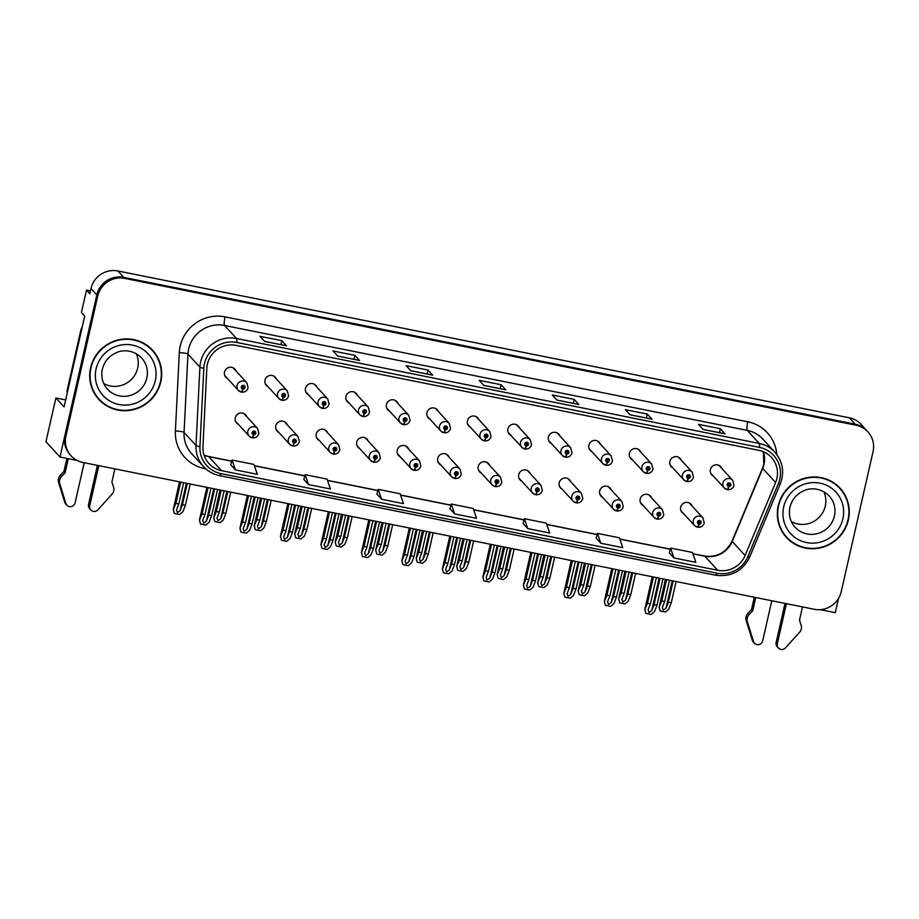 <?xml version="1.0" encoding="UTF-8"?>
<svg xmlns="http://www.w3.org/2000/svg" width="919" height="919" viewBox="0 0 919 919"><rect width="100%" height="100%" fill="white"/><g stroke="black" fill="none" stroke-linecap="round" stroke-linejoin="round"><path stroke-width="1.38" d="M570.63 481.636A6.065 5.905 137.5 0 0 559.2 482.785A6.065 5.905 137.5 0 0 562.244 489.322M489.655 465.382A6.065 5.905 137.5 0 0 478.225 466.53A6.065 5.905 137.5 0 0 481.269 473.067M611.124 489.758A6.065 5.905 137.5 0 0 599.693 490.918A6.065 5.905 137.5 0 0 602.738 497.455M651.605 497.891A6.065 5.905 137.5 0 0 640.175 499.051A6.065 5.905 137.5 0 0 643.22 505.576M449.161 457.248A6.065 5.905 137.5 0 0 437.731 458.409A6.065 5.905 137.5 0 0 440.775 464.945M408.679 449.115A6.065 5.905 137.5 0 0 397.249 450.276A6.065 5.905 137.5 0 0 400.282 456.812M368.186 440.994A6.065 5.905 137.5 0 0 356.756 442.154A6.065 5.905 137.5 0 0 359.8 448.679M327.692 432.86A6.065 5.905 137.5 0 0 316.262 434.021A6.065 5.905 137.5 0 0 319.307 440.557M287.21 424.739A6.065 5.905 137.5 0 0 275.78 425.888A6.065 5.905 137.5 0 0 278.813 432.424M246.717 416.606A6.065 5.905 137.5 0 0 235.287 417.766A6.065 5.905 137.5 0 0 238.331 424.302M530.137 473.503A6.065 5.905 137.5 0 0 518.707 474.663A6.065 5.905 137.5 0 0 521.751 481.2M559.855 435.916A6.065 5.905 137.5 0 0 548.425 437.076A6.065 5.905 137.5 0 0 551.457 443.613M600.337 444.049A6.065 5.905 137.5 0 0 588.907 445.198A6.065 5.905 137.5 0 0 591.951 451.734M640.83 452.171A6.065 5.905 137.5 0 0 629.4 453.331A6.065 5.905 137.5 0 0 632.444 459.868M478.868 419.661A6.065 5.905 137.5 0 0 467.438 420.81A6.065 5.905 137.5 0 0 470.482 427.346M681.324 460.304A6.065 5.905 137.5 0 0 669.894 461.453A6.065 5.905 137.5 0 0 672.926 467.989M438.386 411.528A6.065 5.905 137.5 0 0 426.956 412.688A6.065 5.905 137.5 0 0 430 419.225M397.893 403.407A6.065 5.905 137.5 0 0 386.462 404.555A6.065 5.905 137.5 0 0 389.507 411.092M357.399 395.273A6.065 5.905 137.5 0 0 345.969 396.434A6.065 5.905 137.5 0 0 349.013 402.97M316.917 387.14A6.065 5.905 137.5 0 0 305.487 388.3A6.065 5.905 137.5 0 0 308.531 394.837M276.424 379.019A6.065 5.905 137.5 0 0 264.994 380.179A6.065 5.905 137.5 0 0 268.038 386.704M235.93 370.885A6.065 5.905 137.5 0 0 224.5 372.046A6.065 5.905 137.5 0 0 227.544 378.582M519.361 427.783A6.065 5.905 137.5 0 0 507.931 428.943A6.065 5.905 137.5 0 0 510.975 435.48M692.099 506.013A6.065 5.905 137.5 0 0 680.669 507.173A6.065 5.905 137.5 0 0 683.713 513.71M721.806 468.426A6.065 5.905 137.5 0 0 710.376 469.586A6.065 5.905 137.5 0 0 713.42 476.122M90.43 290.921L86.524 290.14L81.423 312.575L84.697 316.147L64.077 406.933L55.875 397.996L65.663 399.96M867.904 431.838A22.757 22.159 137.5 0 0 856.117 425.221L124.685 278.388A22.757 22.159 137.5 0 0 97.759 295.987L65.938 436.054A22.757 22.159 137.5 0 0 71.085 455.835A22.757 22.159 137.5 0 0 82.859 462.452L814.303 609.286A22.757 22.159 137.5 0 0 841.23 591.687L873.05 451.62A22.757 22.159 137.5 0 0 867.904 431.838L861.103 424.429A22.757 22.159 137.5 0 0 849.328 417.812L117.896 270.979A22.757 22.159 137.5 0 0 90.97 288.577L89.798 293.712L86.524 290.14M849.328 417.812L855.187 424.199A22.757 22.159 137.5 0 1 866.962 430.816A22.757 22.159 137.5 0 0 855.187 424.199L123.743 277.366A22.757 22.159 137.5 0 0 96.817 294.965L59.999 457.03L45.95 441.706L55.875 397.996M820.334 609.665L835.291 612.674L838.53 598.407M59.999 457.03L77.196 460.476M90.613 367.772A36.415 35.45 137.5 0 0 98.861 399.432A36.415 35.45 137.5 0 0 134.679 409.334A36.415 35.45 137.5 0 0 160.779 381.867A36.415 35.45 137.5 0 0 152.543 350.208A36.415 35.45 137.5 0 0 116.713 340.306A36.415 35.45 137.5 0 0 90.613 367.772M98.39 398.915A36.415 35.45 137.5 0 0 105.857 404.831M778.209 505.818A36.415 35.45 137.5 0 0 786.446 537.466A36.415 35.45 137.5 0 0 822.275 547.368A36.415 35.45 137.5 0 0 848.363 519.901A36.415 35.45 137.5 0 0 840.127 488.242A36.415 35.45 137.5 0 0 804.309 478.339A36.415 35.45 137.5 0 0 778.209 505.818M785.986 536.949A36.415 35.45 137.5 0 0 793.442 542.865M207.395 364.154A24.273 23.641 -42.5 0 1 236.114 345.383L758.83 450.321A24.273 23.641 -42.5 0 1 771.386 457.375A24.273 23.641 -42.5 0 1 775.602 482.486L745.102 555.501A24.273 23.641 -42.5 0 1 717.67 570.262L221.559 470.666A24.273 23.641 -42.5 0 1 209.004 463.613A24.273 23.641 -42.5 0 1 202.938 446.657L206.832 368.301A24.273 23.641 -42.5 0 1 207.395 364.154M204.477 363.568A27.317 26.594 137.5 0 0 203.834 368.232L199.94 446.588A27.317 26.594 137.5 0 0 220.893 473.607L717.004 573.203A27.317 26.594 137.5 0 0 747.871 556.581L778.37 483.578A27.317 26.594 137.5 0 0 759.496 447.392L236.78 342.454A27.317 26.594 137.5 0 0 204.477 363.568M856.117 425.221L855.187 424.199L123.743 277.366A22.757 22.159 137.5 0 0 96.817 294.965L64.996 435.032A22.757 22.159 137.5 0 0 70.154 454.813L71.085 455.835M724.896 433.768L703.046 429.38L724.85 433.757A6.065 1.126 101.4 0 1 724.896 433.768A6.065 1.126 101.4 0 1 725.034 433.848L720.347 428.736L698.429 424.337L703.104 429.449L725.034 433.848M719.451 432.677L720.347 428.736M651.812 419.087L629.963 414.71L651.766 419.087A6.065 1.126 101.4 0 1 651.812 419.087A6.065 1.126 101.4 0 1 651.95 419.179L647.263 414.067L625.334 409.667L630.02 414.779L651.95 419.179M646.367 417.996L647.263 414.067M578.717 404.417L556.868 400.029L578.683 404.417A6.065 1.126 101.4 0 1 578.717 404.417A6.065 1.126 101.4 0 1 578.867 404.509L574.18 399.397L552.25 394.998L556.937 400.098L578.867 404.509M573.284 403.326L574.18 399.397M286.383 345.728L264.534 341.351L286.337 345.728A6.065 1.126 101.4 0 1 286.383 345.728A6.065 1.126 101.4 0 1 286.521 345.82L281.834 340.708L259.905 336.308L264.592 341.42L286.521 345.82M280.938 344.636L281.834 340.708M359.467 360.409L337.618 356.021L359.421 360.397A6.065 1.126 101.4 0 1 359.467 360.409A6.065 1.126 101.4 0 1 359.605 360.489L354.918 355.377L333 350.978L337.675 356.09L359.605 360.489M354.033 359.318L354.918 355.377M432.55 375.078L410.701 370.69L432.504 375.067A6.065 1.126 101.4 0 1 432.55 375.078A6.065 1.126 101.4 0 1 432.688 375.159L428.001 370.058L406.083 365.647L410.77 370.759L432.688 375.159M427.117 373.987L428.001 370.058M505.634 389.748L483.785 385.36L505.588 389.748A6.065 1.126 101.4 0 1 505.634 389.748A6.065 1.126 101.4 0 1 505.772 389.828L501.096 384.728L479.167 380.328L483.853 385.429L505.772 389.828M500.2 388.657L501.096 384.728M596.201 538.155L600.831 543.255L622.76 547.655L619.383 537.787L597.465 533.388L596.19 538.201M669.285 552.836L673.914 557.925L695.844 562.325L692.478 552.457L670.548 548.057L669.285 552.87M376.951 494.146L381.569 499.235L403.498 503.646L400.133 493.767L378.203 489.367L376.939 494.181M303.867 479.477L308.485 484.566L330.415 488.965L327.049 479.098L305.119 474.698L303.856 479.511M230.772 464.796L235.402 469.896L257.331 474.296L253.954 464.428L232.036 460.028L230.761 464.842M523.118 523.485L527.747 528.586L549.665 532.986L546.3 523.118L524.381 518.718L523.106 523.531M454.664 513.916L476.582 518.316L473.216 508.448L451.286 504.037L449.977 508.804L454.664 513.916L451.286 504.037M381.569 499.235L378.203 489.367M308.485 484.566L305.119 474.698M235.402 469.896L232.036 460.028M527.747 528.586L524.381 518.718M600.831 543.255L597.465 533.388M673.914 557.925L670.548 548.057M844.906 495.674A36.415 35.45 137.5 0 0 839.656 487.736M157.31 357.64A36.415 35.45 137.5 0 0 152.072 349.702M660.026 578.315L654.052 604.633L651.743 610.618L649.021 612.548L648.09 609.883L650.399 603.898L647.47 603.312L644.793 609.63L652.26 576.764M697.59 527.069L697.739 527.23A3.791 0.689 -81.2 0 0 697.82 527.276A3.791 0.689 -81.2 0 0 698.991 524.163A1.895 1.849 137.5 0 0 701.151 522.693A1.895 1.849 137.5 0 0 699.75 520.487A1.895 1.849 137.5 0 0 697.498 521.958A1.895 1.849 137.5 0 0 698.831 524.14L699.129 523.049A0.758 0.735 -42.5 0 1 699.141 521.601A0.758 0.735 -42.5 0 1 700.06 522.463A0.758 0.735 -42.5 0 1 699.198 523.06L698.991 524.163M699.485 521.59A0.758 0.735 -42.5 0 1 698.612 522.417L699.129 523.049M698.831 524.14A3.791 0.724 103.9 0 1 697.337 527.184A3.791 0.724 103.9 0 1 697.257 527.127A5.686 5.537 -42.5 0 1 697.337 516.294A5.686 5.537 -42.5 0 1 702.932 517.834L704.264 522.888C703.265 526.036 701.117 527.495 697.82 527.276M698.612 522.417L699.198 523.06M662.955 578.901L656.97 605.219L654.489 611.663L651.134 614.455L645.85 613.398L644.862 609.63L652.329 576.776M653.443 576.994L647.47 603.312M656.373 577.58L650.399 603.898M654.052 604.633L656.97 605.219M644.989 609.756L645.85 613.398M673.168 580.957L668.343 602.209L666.034 608.194L663.323 610.124L662.381 607.459L664.69 601.474L661.772 600.888L659.095 607.206L665.413 579.395M727.297 489.482L727.446 489.632A3.791 0.689 -81.2 0 0 727.538 489.689A3.791 0.689 -81.2 0 0 728.698 486.576A1.895 1.849 137.5 0 0 730.869 485.094A1.895 1.849 137.5 0 0 729.456 482.9A1.895 1.849 137.5 0 0 727.205 484.359A1.895 1.849 137.5 0 0 728.537 486.542L728.836 485.462A0.758 0.735 -42.5 0 1 728.847 484.014A0.758 0.735 -42.5 0 1 729.766 484.876A0.758 0.735 -42.5 0 1 728.905 485.473L728.698 486.576M729.192 483.991A0.758 0.735 -42.5 0 1 728.319 484.83L728.836 485.462M728.537 486.542A3.791 0.724 103.9 0 1 727.044 489.586A3.791 0.724 103.9 0 1 726.963 489.54A5.686 5.537 -42.5 0 1 727.044 478.696A5.686 5.537 -42.5 0 1 732.65 480.246L733.982 485.301C732.971 488.437 730.823 489.907 727.538 489.689M728.319 484.83L728.905 485.473M676.097 581.543L671.272 602.795L668.779 609.24L665.425 612.031L660.152 610.974L659.164 607.206L665.482 579.418M666.597 579.636L661.772 600.888M669.514 580.222L664.69 601.474M668.343 602.209L671.272 602.795M659.279 607.333L660.152 610.974M619.532 570.194L613.559 596.511L611.25 602.485L608.539 604.415L607.597 601.75L609.906 595.776L606.977 595.19L604.311 601.508L611.778 568.631M657.096 518.936L657.246 519.097A3.791 0.689 -81.2 0 0 657.338 519.155A3.791 0.689 -81.2 0 0 658.498 516.041A1.895 1.849 137.5 0 0 660.669 514.56A1.895 1.849 137.5 0 0 659.256 512.354A1.895 1.849 137.5 0 0 657.016 513.824A1.895 1.849 137.5 0 0 658.349 516.007L658.636 514.916A0.758 0.735 -42.5 0 1 658.647 513.468A0.758 0.735 -42.5 0 1 659.566 514.341A0.758 0.735 -42.5 0 1 658.705 514.927L658.498 516.041M659.003 513.457A0.758 0.735 -42.5 0 1 658.119 514.295L658.636 514.916M658.349 516.007A3.791 0.724 103.9 0 1 656.844 519.051A3.791 0.724 103.9 0 1 656.763 519.005A5.686 5.537 -42.5 0 1 656.855 508.161A5.686 5.537 -42.5 0 1 662.45 509.712L663.782 514.766C662.771 517.902 660.623 519.361 657.338 519.155M658.119 514.295L658.705 514.927M622.462 570.779L616.477 597.097L613.995 603.53L610.641 606.333L605.357 605.265L604.38 601.497L611.847 568.643M612.962 568.872L606.977 595.19M615.879 569.458L609.906 595.776M613.559 596.511L616.477 597.097M604.495 601.623L605.357 605.265M579.05 562.06L573.065 588.378L570.756 594.352L568.045 596.293L567.103 593.628L569.412 587.643L566.495 587.057L563.818 593.375L571.285 560.51M616.615 510.815L616.752 510.964A3.791 0.689 -81.2 0 0 616.844 511.021A3.791 0.689 -81.2 0 0 618.016 507.908A1.895 1.849 137.5 0 0 620.176 506.426A1.895 1.849 137.5 0 0 618.763 504.232A1.895 1.849 137.5 0 0 616.523 505.703A1.895 1.849 137.5 0 0 617.855 507.885L618.154 506.794A0.758 0.735 -42.5 0 1 618.165 505.347A0.758 0.735 -42.5 0 1 619.084 506.208A0.758 0.735 -42.5 0 1 618.211 506.806L618.016 507.908M618.51 505.335A0.758 0.735 -42.5 0 1 617.625 506.162L618.154 506.794M617.855 507.885A3.791 0.724 103.9 0 1 616.362 510.93A3.791 0.724 103.9 0 1 616.281 510.872A5.686 5.537 -42.5 0 1 616.362 500.028A5.686 5.537 -42.5 0 1 621.956 501.579L623.289 506.633C622.289 509.769 620.141 511.24 616.844 511.021M617.625 506.162L618.211 506.806M581.968 562.646L575.995 588.964L573.502 595.409L570.159 598.2L564.875 597.143L563.887 593.375L571.354 560.521M572.468 560.739L566.495 587.057M575.397 561.325L569.412 587.643M573.065 588.378L575.995 588.964M564.002 593.502L564.875 597.143M538.557 553.939L532.583 580.257L530.274 586.23L527.552 588.16L526.621 585.495L528.93 579.521L526.001 578.936L523.325 585.254L530.791 552.376M576.121 502.682L576.27 502.842A3.791 0.689 -81.2 0 0 576.351 502.888A3.791 0.689 -81.2 0 0 577.523 499.787A1.895 1.849 137.5 0 0 579.682 498.305A1.895 1.849 137.5 0 0 578.281 496.099A1.895 1.849 137.5 0 0 576.029 497.57A1.895 1.849 137.5 0 0 577.362 499.752L577.66 498.661A0.758 0.735 -42.5 0 1 577.672 497.213A0.758 0.735 -42.5 0 1 578.591 498.087A0.758 0.735 -42.5 0 1 577.729 498.672L577.523 499.787M578.017 497.202A0.758 0.735 -42.5 0 1 577.143 498.041L577.66 498.661M577.362 499.752A3.791 0.724 103.9 0 1 575.868 502.796A3.791 0.724 103.9 0 1 575.788 502.739A5.686 5.537 -42.5 0 1 575.868 491.906A5.686 5.537 -42.5 0 1 581.474 493.457L582.807 498.5C581.796 501.648 579.648 503.107 576.351 502.888M577.143 498.041L577.729 498.672M541.486 554.525L535.501 580.842L533.02 587.275L529.666 590.078L524.381 589.01L523.393 585.242L530.86 552.388M531.986 552.618L526.001 578.936M534.904 553.204L528.93 579.521M532.583 580.257L535.501 580.842M523.52 585.369L524.381 589.01M632.686 572.836L627.849 594.088L625.552 600.061L622.829 601.991L621.887 599.326L624.196 593.352L621.278 592.766L618.602 599.085L624.92 571.273M686.803 481.349L686.952 481.51A3.791 0.689 -81.2 0 0 687.044 481.556A3.791 0.689 -81.2 0 0 688.216 478.454A1.895 1.849 137.5 0 0 690.376 476.972A1.895 1.849 137.5 0 0 688.963 474.767A1.895 1.849 137.5 0 0 686.723 476.237A1.895 1.849 137.5 0 0 688.055 478.42L688.354 477.329A0.758 0.735 -42.5 0 1 688.365 475.881A0.758 0.735 -42.5 0 1 689.273 476.754A0.758 0.735 -42.5 0 1 688.411 477.34L688.216 478.454M688.71 475.87A0.758 0.735 -42.5 0 1 687.826 476.708L688.354 477.329M688.055 478.42A3.791 0.724 103.9 0 1 686.562 481.464A3.791 0.724 103.9 0 1 686.47 481.407A5.686 5.537 -42.5 0 1 686.562 470.574A5.686 5.537 -42.5 0 1 692.156 472.113L693.489 477.168C692.478 480.315 690.33 481.774 687.044 481.556M687.826 476.708L688.411 477.34M635.603 573.422L630.779 594.673L628.297 601.106L624.943 603.909L619.659 602.853L618.671 599.073L624.989 571.285M626.103 571.515L621.278 592.766M629.033 572.1L624.196 593.352M627.849 594.088L630.779 594.673M618.786 599.199L619.659 602.853M592.192 564.703L587.367 585.954L585.058 591.939L582.347 593.869L581.405 591.204L583.714 585.219L580.785 584.633L578.12 590.951L584.438 563.14M646.321 473.216L646.459 473.377A3.791 0.689 -81.2 0 0 646.551 473.434A3.791 0.689 -81.2 0 0 647.723 470.321A1.895 1.849 137.5 0 0 649.882 468.839A1.895 1.849 137.5 0 0 648.469 466.645A1.895 1.849 137.5 0 0 646.229 468.104A1.895 1.849 137.5 0 0 647.562 470.287L647.861 469.195A0.758 0.735 -42.5 0 1 647.872 467.76A0.758 0.735 -42.5 0 1 648.791 468.621A0.758 0.735 -42.5 0 1 647.929 469.218L647.723 470.321M648.217 467.737A0.758 0.735 -42.5 0 1 647.344 468.575L647.861 469.195M647.562 470.287A3.791 0.724 103.9 0 1 646.068 473.331A3.791 0.724 103.9 0 1 645.988 473.285A5.686 5.537 -42.5 0 1 646.068 462.441A5.686 5.537 -42.5 0 1 651.663 463.992L652.995 469.046C651.996 472.182 649.848 473.653 646.551 473.434M647.344 468.575L647.929 469.218M595.121 565.288L590.285 586.54L587.804 592.985L584.45 595.776L579.165 594.719L578.189 590.951L584.495 563.152M585.621 563.381L580.785 584.633M588.539 563.967L583.714 585.219M587.367 585.954L590.285 586.54M578.304 591.078L579.165 594.719M551.71 556.569L546.874 577.833L544.565 583.806L541.854 585.736L540.912 583.071L543.221 577.098L540.303 576.512L537.626 582.83L543.945 555.019M605.828 465.094L605.977 465.255A3.791 0.689 -81.2 0 0 606.069 465.301A3.791 0.689 -81.2 0 0 607.229 462.2A1.895 1.849 137.5 0 0 609.4 460.718A1.895 1.849 137.5 0 0 607.987 458.512A1.895 1.849 137.5 0 0 605.747 459.982A1.895 1.849 137.5 0 0 607.068 462.165L607.367 461.074A0.758 0.735 -42.5 0 1 607.379 459.626A0.758 0.735 -42.5 0 1 608.298 460.488A0.758 0.735 -42.5 0 1 607.436 461.085L607.229 462.2M607.735 459.615A0.758 0.735 -42.5 0 1 606.85 460.442L607.367 461.074M607.068 462.165A3.791 0.724 103.9 0 1 605.575 465.209A3.791 0.724 103.9 0 1 605.495 465.152A5.686 5.537 -42.5 0 1 605.575 454.319A5.686 5.537 -42.5 0 1 611.181 455.858L612.514 460.913C611.503 464.061 609.354 465.519 606.069 465.301M606.85 460.442L607.436 461.085M554.628 557.155L549.803 578.419L547.31 584.852L543.956 587.655L538.683 586.586L537.695 582.818L544.014 555.03M545.128 555.248L540.303 576.512M548.046 555.846L543.221 577.098M546.874 577.833L549.803 578.419M537.81 582.945L538.683 586.586M511.217 548.448L506.392 569.7L504.083 575.673L501.36 577.614L500.43 574.949L502.727 568.964L499.81 568.379L497.133 574.697L503.451 546.885M565.334 456.961L565.484 457.122A3.791 0.689 -81.2 0 0 565.576 457.18A3.791 0.689 -81.2 0 0 566.747 454.066A1.895 1.849 137.5 0 0 568.907 452.585A1.895 1.849 137.5 0 0 567.494 450.39A1.895 1.849 137.5 0 0 565.254 451.849A1.895 1.849 137.5 0 0 566.586 454.032L566.885 452.941A0.758 0.735 -42.5 0 1 566.897 451.505A0.758 0.735 -42.5 0 1 567.816 452.366A0.758 0.735 -42.5 0 1 566.943 452.952L566.747 454.066M567.241 451.482A0.758 0.735 -42.5 0 1 566.357 452.32L566.885 452.941M566.586 454.032A3.791 0.724 103.9 0 1 565.093 457.076A3.791 0.724 103.9 0 1 565.001 457.03A5.686 5.537 -42.5 0 1 565.093 446.186A5.686 5.537 -42.5 0 1 570.688 447.737L572.02 452.791C571.009 455.927 568.861 457.386 565.576 457.18M566.357 452.32L566.943 452.952M514.135 549.034L509.31 570.285L506.828 576.73L503.474 579.521L498.19 578.465L497.202 574.697L503.52 546.897M504.634 547.127L499.81 568.379M507.564 547.713L502.727 568.964M506.392 569.7L509.31 570.285M497.328 574.823L498.19 578.465M61.55 476.513L60.378 475.226L63.951 471.447L65.123 472.734L61.55 476.513A7.582 7.386 137.5 0 0 59.528 482.934L65.846 503.44A4.848 4.721 -42.5 0 0 75.094 502.842L84.203 462.728M82.273 326.831A15.175 14.773 137.5 0 0 80.619 331.081L66.949 391.218L67.512 391.827M98.827 465.657L89.706 505.772A4.848 4.721 -42.5 0 0 97.885 509.861L112.566 493.583A7.582 7.386 137.5 0 0 113.519 486.944L111.9 482.119L114.898 468.885M89.706 505.772L88.534 504.497A4.848 4.721 137.5 0 0 89.637 508.712L90.809 509.988M88.534 504.497L97.425 465.382M63.951 471.447L66.915 458.42M68.305 458.696L65.123 472.734M60.378 475.226A7.582 7.386 137.5 0 0 58.356 481.659L64.686 502.153A4.848 4.721 137.5 0 0 65.686 503.899L66.857 505.174M58.356 481.659L59.528 482.934M59.356 485.083L60.528 486.358M749.134 614.547L747.963 613.272L751.535 609.481L752.707 610.767L749.134 614.547A7.582 7.386 137.5 0 0 747.124 620.968L753.442 641.473A4.848 4.721 -42.5 0 0 762.678 640.876L771.799 600.762M786.411 603.691L777.302 643.805A4.848 4.721 -42.5 0 0 785.469 647.895L800.15 631.617A7.582 7.386 137.5 0 0 801.104 624.977L799.484 620.153L802.494 606.919M777.302 643.805L776.13 642.53A4.848 4.721 137.5 0 0 777.221 646.746L778.393 648.021M776.13 642.53L785.01 603.415M751.535 609.481L754.315 597.247M755.717 597.534L752.707 610.767M747.963 613.272A7.582 7.386 137.5 0 0 745.952 619.693L752.27 640.187A4.848 4.721 137.5 0 0 753.27 641.933L754.442 643.208M745.952 619.693L747.124 620.968M746.94 623.116L748.112 624.392M90.981 367.853A36.036 35.083 -42.5 0 1 116.805 340.673A36.036 35.083 -42.5 0 1 152.255 350.461A36.036 35.083 -42.5 0 1 160.411 381.787A36.036 35.083 -42.5 0 1 134.588 408.966A36.036 35.083 -42.5 0 1 99.137 399.179A36.036 35.083 -42.5 0 1 90.981 367.853M144.605 343.786A36.036 35.083 -42.5 0 1 151.325 349.438L152.255 350.461M103.721 383.499A23.136 22.527 137.5 0 0 137.689 368.059A23.136 22.527 137.5 0 0 136.242 353.677M99.137 399.179L98.207 398.157A36.036 35.083 -42.5 0 1 93.152 390.977M778.577 505.887A36.036 35.083 -42.5 0 1 804.401 478.707A36.036 35.083 -42.5 0 1 839.851 488.494A36.036 35.083 -42.5 0 1 848.007 519.821A36.036 35.083 -42.5 0 1 822.172 547A36.036 35.083 -42.5 0 1 786.721 537.213A36.036 35.083 -42.5 0 1 778.577 505.887M832.2 481.82A36.036 35.083 -42.5 0 1 838.909 487.472L839.851 488.494M791.305 521.533A23.136 22.527 137.5 0 0 825.273 506.093A23.136 22.527 137.5 0 0 823.838 491.711M786.721 537.213L785.791 536.191A36.036 35.083 -42.5 0 1 780.736 529.011M498.064 545.806L492.09 572.123L489.781 578.097L487.07 580.027L486.128 577.362L488.437 571.388L485.508 570.802L482.843 577.121L490.309 544.243M535.628 494.548L535.777 494.709A3.791 0.689 -81.2 0 0 535.869 494.767A3.791 0.689 -81.2 0 0 537.041 491.654A1.895 1.849 137.5 0 0 539.2 490.172A1.895 1.849 137.5 0 0 537.787 487.978A1.895 1.849 137.5 0 0 535.547 489.436A1.895 1.849 137.5 0 0 536.88 491.619L537.178 490.539A0.758 0.735 -42.5 0 1 537.178 489.092A0.758 0.735 -42.5 0 1 538.097 489.953A0.758 0.735 -42.5 0 1 537.236 490.551L537.041 491.654M537.535 489.069A0.758 0.735 -42.5 0 1 536.65 489.907L537.178 490.539M536.88 491.619A3.791 0.724 103.9 0 1 535.375 494.663A3.791 0.724 103.9 0 1 535.295 494.617A5.686 5.537 -42.5 0 1 535.386 483.773A5.686 5.537 -42.5 0 1 540.981 485.324L542.313 490.378C541.302 493.514 539.154 494.985 535.869 494.767M536.65 489.907L537.236 490.551M500.993 546.391L495.019 572.709L492.527 579.154L489.172 581.945L483.888 580.888L482.912 577.109L490.378 544.266M491.493 544.485L485.508 570.802M494.411 545.07L488.437 571.388M492.09 572.123L495.019 572.709M483.026 577.247L483.888 580.888M457.582 537.672L451.597 563.99L449.288 569.975L446.577 571.905L445.635 569.24L447.944 563.255L445.026 562.669L442.349 568.987L449.816 536.122M495.146 486.427L495.284 486.588A3.791 0.689 -81.2 0 0 495.375 486.633A3.791 0.689 -81.2 0 0 496.547 483.532A1.895 1.849 137.5 0 0 498.707 482.05A1.895 1.849 137.5 0 0 497.294 479.844A1.895 1.849 137.5 0 0 495.054 481.315A1.895 1.849 137.5 0 0 496.386 483.497L496.685 482.406A0.758 0.735 -42.5 0 1 496.697 480.959A0.758 0.735 -42.5 0 1 497.616 481.832A0.758 0.735 -42.5 0 1 496.742 482.418L496.547 483.532M497.041 480.947A0.758 0.735 -42.5 0 1 496.157 481.774L496.685 482.406M496.386 483.497A3.791 0.724 103.9 0 1 494.893 486.542A3.791 0.724 103.9 0 1 494.813 486.484A5.686 5.537 -42.5 0 1 494.893 475.651A5.686 5.537 -42.5 0 1 500.487 477.191L501.82 482.245C500.821 485.393 498.672 486.852 495.375 486.633M496.157 481.832L496.742 482.418M460.499 538.27L454.526 564.576L452.033 571.021L448.69 573.812L443.406 572.755L442.418 568.987L449.885 536.133M450.999 536.363L445.026 562.669M453.929 536.949L447.944 563.255M451.597 563.99L454.526 564.576M442.533 569.114L443.406 572.755M417.088 529.551L411.115 555.869L408.806 561.842L406.095 563.772L405.153 561.107L407.462 555.133L404.532 554.548L401.856 560.866L409.334 527.988M454.652 478.294L454.802 478.454A3.791 0.689 -81.2 0 0 454.894 478.512A3.791 0.689 -81.2 0 0 456.054 475.399A1.895 1.849 137.5 0 0 458.225 473.917A1.895 1.849 137.5 0 0 456.812 471.723A1.895 1.849 137.5 0 0 454.56 473.182A1.895 1.849 137.5 0 0 455.893 475.364L456.192 474.273A0.758 0.735 -42.5 0 1 456.203 472.837A0.758 0.735 -42.5 0 1 457.122 473.699A0.758 0.735 -42.5 0 1 456.261 474.284L456.054 475.399M456.548 472.814A0.758 0.735 -42.5 0 1 455.675 473.653L456.192 474.273M455.893 475.364A3.791 0.724 103.9 0 1 454.4 478.408A3.791 0.724 103.9 0 1 454.319 478.362A5.686 5.537 -42.5 0 1 454.4 467.518A5.686 5.537 -42.5 0 1 460.005 469.069L461.338 474.124C460.327 477.26 458.179 478.719 454.894 478.512M455.675 473.653L456.261 474.284M420.017 530.137L414.032 556.454L411.551 562.887L408.197 565.69L402.913 564.634L401.936 560.854L409.392 528M410.517 528.23L404.532 554.548M413.435 528.816L407.462 555.133M411.115 555.869L414.032 556.454M402.051 560.981L402.913 564.634M470.723 540.315L465.899 561.566L463.59 567.551L460.878 569.481L459.937 566.816L462.246 560.843L459.316 560.257L456.651 566.575L462.969 538.764M524.852 448.84L524.99 448.989A3.791 0.689 -81.2 0 0 525.082 449.046A3.791 0.689 -81.2 0 0 526.254 445.933A1.895 1.849 137.5 0 0 528.414 444.451A1.895 1.849 137.5 0 0 527.012 442.257A1.895 1.849 137.5 0 0 524.76 443.728A1.895 1.849 137.5 0 0 526.093 445.91L526.392 444.819A0.758 0.735 -42.5 0 1 526.403 443.372A0.758 0.735 -42.5 0 1 527.322 444.233A0.758 0.735 -42.5 0 1 526.461 444.83L526.254 445.933M526.748 443.36A0.758 0.735 -42.5 0 1 525.875 444.187L526.392 444.819M526.093 445.91A3.791 0.724 103.9 0 1 524.6 448.954A3.791 0.724 103.9 0 1 524.519 448.897A5.686 5.537 -42.5 0 1 524.6 438.064A5.686 5.537 -42.5 0 1 530.194 439.604L531.527 444.658C530.527 447.794 528.379 449.265 525.082 449.046M525.875 444.187L526.461 444.83M473.653 540.9L468.816 562.164L466.335 568.597L462.981 571.4L457.696 570.331L456.72 566.563L463.027 538.775M464.152 538.993L459.316 560.257M467.07 539.579L462.246 560.843M465.899 561.566L468.816 562.164M456.835 566.69L457.696 570.331M430.241 532.193L425.405 553.445L423.096 559.418L420.385 561.348L419.443 558.683L421.752 552.71L418.834 552.124L416.158 558.442L422.476 530.631M484.359 440.706L484.508 440.867A3.791 0.689 -81.2 0 0 484.6 440.925A3.791 0.689 -81.2 0 0 485.76 437.812A1.895 1.849 137.5 0 0 487.932 436.33A1.895 1.849 137.5 0 0 486.519 434.124A1.895 1.849 137.5 0 0 484.279 435.595A1.895 1.849 137.5 0 0 485.6 437.777L485.898 436.686A0.758 0.735 -42.5 0 1 485.91 435.238A0.758 0.735 -42.5 0 1 486.829 436.111A0.758 0.735 -42.5 0 1 485.967 436.697L485.76 437.812M486.266 435.227A0.758 0.735 -42.5 0 1 485.381 436.065L485.898 436.686M485.6 437.777A3.791 0.724 103.9 0 1 484.106 440.821A3.791 0.724 103.9 0 1 484.026 440.775A5.686 5.537 -42.5 0 1 484.106 429.931A5.686 5.537 -42.5 0 1 489.712 431.482L491.045 436.525C490.034 439.673 487.886 441.131 484.6 440.925M485.381 436.065L485.967 436.697M433.159 532.779L428.334 554.031L425.842 560.475L422.487 563.267L417.215 562.21L416.227 558.43L422.545 530.642M423.659 530.872L418.834 552.124M426.588 531.458L421.752 552.71M425.405 553.445L428.334 554.031M416.341 558.568L417.215 562.21M389.748 524.06L384.923 545.312L382.614 551.297L379.892 553.227L378.961 550.561L381.259 544.576L378.341 543.991L375.664 550.309L381.982 522.497M443.866 432.573L444.015 432.734A3.791 0.689 -81.2 0 0 444.107 432.792A3.791 0.689 -81.2 0 0 445.278 429.678A1.895 1.849 137.5 0 0 447.438 428.197A1.895 1.849 137.5 0 0 446.025 426.002A1.895 1.849 137.5 0 0 443.785 427.461A1.895 1.849 137.5 0 0 445.118 429.644L445.416 428.564A0.758 0.735 -42.5 0 1 445.428 427.117A0.758 0.735 -42.5 0 1 446.347 427.978A0.758 0.735 -42.5 0 1 445.474 428.576L445.278 429.678M444.876 427.967L445.416 428.564M445.772 427.094A0.758 0.735 -42.5 0 1 444.888 427.932L445.474 428.576M445.118 429.644A3.791 0.724 103.9 0 1 443.624 432.688A3.791 0.724 103.9 0 1 443.544 432.642A5.686 5.537 -42.5 0 1 443.624 421.798A5.686 5.537 -42.5 0 1 449.219 423.349L450.551 428.403C449.552 431.539 447.404 433.01 444.107 432.792M392.666 524.646L387.841 545.897L385.36 552.342L382.005 555.133L376.721 554.077L375.733 550.309L382.051 522.52M383.166 522.739L378.341 543.991M386.095 523.325L381.259 544.576M384.923 545.312L387.841 545.897M375.86 550.435L376.721 554.077M376.606 521.418L370.621 547.735L368.312 553.72L365.601 555.65L364.659 552.985L366.968 547L364.039 546.414L361.374 552.733L368.841 519.867M414.159 470.172L414.308 470.333A3.791 0.689 -81.2 0 0 414.4 470.379A3.791 0.689 -81.2 0 0 415.572 467.266A1.895 1.849 137.5 0 0 417.731 465.795A1.895 1.849 137.5 0 0 416.318 463.59A1.895 1.849 137.5 0 0 414.078 465.06A1.895 1.849 137.5 0 0 415.411 467.243L415.71 466.151A0.758 0.735 -42.5 0 1 415.721 464.704A0.758 0.735 -42.5 0 1 416.629 465.565A0.758 0.735 -42.5 0 1 415.767 466.163L415.572 467.266M416.066 464.692A0.758 0.735 -42.5 0 1 415.181 465.519L415.71 466.151M415.411 467.243A3.791 0.724 103.9 0 1 413.918 470.287A3.791 0.724 103.9 0 1 413.826 470.229A5.686 5.537 -42.5 0 1 413.918 459.397A5.686 5.537 -42.5 0 1 419.512 460.936L420.845 465.99C419.834 469.138 417.685 470.597 414.4 470.379M415.17 465.565L415.767 466.163M379.524 522.003L373.551 548.321L371.058 554.766L367.703 557.557L362.431 556.5L361.443 552.733L368.91 519.878M370.024 520.097L364.039 546.414M372.942 520.682L366.968 547M370.621 547.735L373.551 548.321M361.558 552.859L362.431 556.5M336.113 513.296L330.128 539.614L327.83 545.587L325.108 547.517L324.166 544.852L326.475 538.879L323.557 538.293L320.88 544.611L328.347 511.734M373.677 462.039L373.815 462.2A3.791 0.689 -81.2 0 0 373.907 462.257A3.791 0.689 -81.2 0 0 375.078 459.144A1.895 1.849 137.5 0 0 377.238 457.662A1.895 1.849 137.5 0 0 375.825 455.456A1.895 1.849 137.5 0 0 373.585 456.927A1.895 1.849 137.5 0 0 374.918 459.109L375.216 458.018A0.758 0.735 -42.5 0 1 375.228 456.571A0.758 0.735 -42.5 0 1 376.147 457.444A0.758 0.735 -42.5 0 1 375.274 458.03L375.078 459.144M375.572 456.559A0.758 0.735 -42.5 0 1 374.699 457.398L375.216 458.018M374.918 459.109A3.791 0.724 103.9 0 1 373.424 462.154A3.791 0.724 103.9 0 1 373.344 462.108A5.686 5.537 -42.5 0 1 373.424 451.263A5.686 5.537 -42.5 0 1 379.019 452.814L380.351 457.869C379.352 461.005 377.204 462.464 373.907 462.257M374.699 457.398L375.274 458.03M339.031 513.882L333.057 540.2L330.576 546.633L327.221 549.436L321.937 548.367L320.949 544.599L328.416 511.745M329.53 511.975L323.557 538.293M332.46 512.561L326.475 538.879M330.128 539.614L333.057 540.2M321.064 544.726L321.937 548.367M295.619 505.163L289.646 531.481L287.337 537.454L284.626 539.396L283.684 536.73L285.993 530.745L283.063 530.16L280.387 536.478L287.865 503.612M333.183 453.917L333.333 454.066A3.791 0.689 -81.2 0 0 333.425 454.124A3.791 0.689 -81.2 0 0 334.585 451.011A1.895 1.849 137.5 0 0 336.756 449.529A1.895 1.849 137.5 0 0 335.343 447.335A1.895 1.849 137.5 0 0 333.103 448.805A1.895 1.849 137.5 0 0 334.424 450.976L334.723 449.896A0.758 0.735 -42.5 0 1 334.734 448.449A0.758 0.735 -42.5 0 1 335.653 449.311A0.758 0.735 -42.5 0 1 334.792 449.908L334.585 451.011M334.183 449.299L334.723 449.896M335.09 448.426A0.758 0.735 -42.5 0 1 334.206 449.265L334.792 449.908M334.424 450.976A3.791 0.724 103.9 0 1 332.931 454.02A3.791 0.724 103.9 0 1 332.85 453.975A5.686 5.537 -42.5 0 1 332.931 443.13A5.686 5.537 -42.5 0 1 338.537 444.681L339.869 449.736C338.858 452.872 336.71 454.342 333.425 454.124M298.549 505.749L292.564 532.067L290.082 538.511L286.728 541.302L281.444 540.246L280.467 536.478L287.923 503.623M289.048 503.842L283.063 530.16M291.966 504.428L285.993 530.745M289.646 531.481L292.564 532.067M280.582 536.604L281.444 540.246M255.137 497.041L249.152 523.348L246.843 529.333L244.132 531.262L243.19 528.597L245.499 522.624L242.582 522.038L239.905 528.356L247.372 495.479M292.69 445.784L292.839 445.945A3.791 0.689 -81.2 0 0 292.931 445.991A3.791 0.689 -81.2 0 0 294.103 442.889A1.895 1.849 137.5 0 0 296.263 441.407A1.895 1.849 137.5 0 0 294.85 439.202A1.895 1.849 137.5 0 0 292.61 440.672A1.895 1.849 137.5 0 0 293.942 442.855L294.241 441.763A0.758 0.735 -42.5 0 1 294.252 440.316A0.758 0.735 -42.5 0 1 295.171 441.189A0.758 0.735 -42.5 0 1 294.298 441.775L294.103 442.889M294.597 440.304A0.758 0.735 -42.5 0 1 293.712 441.143L294.241 441.763M293.942 442.855A3.791 0.724 103.9 0 1 292.449 445.899A3.791 0.724 103.9 0 1 292.357 445.841A5.686 5.537 -42.5 0 1 292.449 435.009A5.686 5.537 -42.5 0 1 298.043 436.548L299.376 441.602C298.365 444.75 296.217 446.209 292.931 445.991M293.712 441.143L294.298 441.775M258.055 497.627L252.082 523.945L249.589 530.378L246.235 533.181L240.962 532.112L239.974 528.345L247.441 495.49M248.555 495.72L242.582 522.038M251.484 496.306L245.499 522.624M249.152 523.348L252.082 523.945M240.089 528.471L240.962 532.112M214.644 488.908L208.659 515.226L206.361 521.199L203.639 523.129L202.697 520.464L205.006 514.491L202.088 513.905L199.412 520.223L206.878 487.346M252.208 437.651L252.346 437.812A3.791 0.689 -81.2 0 0 252.438 437.869A3.791 0.689 -81.2 0 0 253.61 434.756A1.895 1.849 137.5 0 0 255.769 433.274A1.895 1.849 137.5 0 0 254.368 431.08A1.895 1.849 137.5 0 0 252.116 432.539A1.895 1.849 137.5 0 0 253.449 434.721L253.747 433.642A0.758 0.735 -42.5 0 1 253.759 432.194A0.758 0.735 -42.5 0 1 254.678 433.056A0.758 0.735 -42.5 0 1 253.816 433.653L253.61 434.756M253.207 433.044L253.747 433.642M254.103 432.171A0.758 0.735 -42.5 0 1 253.23 433.01L253.816 433.653M253.449 434.721A3.791 0.724 103.9 0 1 251.955 437.766A3.791 0.724 103.9 0 1 251.875 437.72A5.686 5.537 -42.5 0 1 251.955 426.875A5.686 5.537 -42.5 0 1 257.55 428.426L258.882 433.481C257.883 436.617 255.735 438.087 252.438 437.869M217.562 489.494L211.588 515.812L209.107 522.256L205.753 525.048L200.468 523.991L199.48 520.211L206.947 487.369M208.062 487.587L202.088 513.905M210.991 488.173L205.006 514.491M208.659 515.226L211.588 515.812M199.595 520.349L200.468 523.991M349.254 515.927L344.43 537.19L342.121 543.163L339.41 545.093L338.468 542.428L340.777 536.455L337.847 535.869L335.182 542.187L341.5 514.376M403.384 424.452L403.533 424.612A3.791 0.689 -81.2 0 0 403.613 424.658A3.791 0.689 -81.2 0 0 404.785 421.557A1.895 1.849 137.5 0 0 406.945 420.075A1.895 1.849 137.5 0 0 405.543 417.869A1.895 1.849 137.5 0 0 403.292 419.34A1.895 1.849 137.5 0 0 404.624 421.522L404.923 420.431A0.758 0.735 -42.5 0 1 404.934 418.984A0.758 0.735 -42.5 0 1 405.853 419.857A0.758 0.735 -42.5 0 1 404.992 420.442L404.785 421.557M404.383 419.845L404.923 420.431M405.279 418.972A0.758 0.735 -42.5 0 1 404.406 419.811L404.992 420.442M404.624 421.522A3.791 0.724 103.9 0 1 403.131 424.567A3.791 0.724 103.9 0 1 403.05 424.509A5.686 5.537 -42.5 0 1 403.131 413.676A5.686 5.537 -42.5 0 1 408.725 415.216L410.058 420.27C409.058 423.418 406.91 424.877 403.613 424.658M352.184 516.524L347.348 537.776L344.866 544.209L341.512 547.012L336.228 545.943L335.251 542.176L341.558 514.387M342.684 514.617L337.847 535.869M345.601 515.203L340.777 536.455M344.43 537.19L347.348 537.776M335.366 542.302L336.228 545.943M308.773 507.805L303.936 529.057L301.627 535.042L298.916 536.972L297.974 534.307L300.283 528.322L297.365 527.736L294.689 534.054L301.007 506.243M362.89 416.318L363.039 416.479A3.791 0.689 -81.2 0 0 363.131 416.537A3.791 0.689 -81.2 0 0 364.292 413.424A1.895 1.849 137.5 0 0 366.463 411.942A1.895 1.849 137.5 0 0 365.05 409.748A1.895 1.849 137.5 0 0 362.81 411.207A1.895 1.849 137.5 0 0 364.142 413.389L364.429 412.298A0.758 0.735 -42.5 0 1 364.441 410.862A0.758 0.735 -42.5 0 1 365.36 411.723A0.758 0.735 -42.5 0 1 364.498 412.321L364.292 413.424M363.89 411.712L364.429 412.298M364.797 410.839A0.758 0.735 -42.5 0 1 363.913 411.678L364.498 412.321M364.142 413.389A3.791 0.724 103.9 0 1 362.637 416.433A3.791 0.724 103.9 0 1 362.557 416.387A5.686 5.537 -42.5 0 1 362.649 405.543A5.686 5.537 -42.5 0 1 368.243 407.094L369.576 412.149C368.565 415.285 366.417 416.755 363.131 416.537M311.69 508.391L306.866 529.643L304.373 536.087L301.03 538.879L295.746 537.822L294.758 534.054L301.076 506.254M302.19 506.484L297.365 527.736M305.119 507.07L300.283 528.322M303.936 529.057L306.866 529.643M294.873 534.18L295.746 537.822M268.279 499.672L263.454 520.935L261.145 526.909L258.423 528.839L257.492 526.173L259.801 520.2L256.872 519.614L254.195 525.932L260.514 498.121M322.408 408.197L322.546 408.358A3.791 0.689 -81.2 0 0 322.638 408.404A3.791 0.689 -81.2 0 0 323.81 405.29A1.895 1.849 137.5 0 0 325.969 403.82A1.895 1.849 137.5 0 0 324.556 401.614A1.895 1.849 137.5 0 0 322.316 403.085A1.895 1.849 137.5 0 0 323.649 405.268L323.947 404.176A0.758 0.735 -42.5 0 1 323.959 402.729A0.758 0.735 -42.5 0 1 324.878 403.59A0.758 0.735 -42.5 0 1 324.005 404.188L323.81 405.29M324.304 402.717A0.758 0.735 -42.5 0 1 323.419 403.544L323.947 404.176M323.649 405.268A3.791 0.724 103.9 0 1 322.155 408.312A3.791 0.724 103.9 0 1 322.075 408.254A5.686 5.537 -42.5 0 1 322.155 397.422A5.686 5.537 -42.5 0 1 327.75 398.961L329.082 404.015C328.083 407.163 325.935 408.622 322.638 408.404M323.419 403.602L324.005 404.188M271.208 500.258L266.372 521.521L263.891 527.954L260.536 530.757L255.252 529.689L254.264 525.921L260.582 498.132M261.697 498.351L256.872 519.614M264.626 498.937L259.801 520.2M263.454 520.935L266.372 521.521M254.391 526.047L255.252 529.689M227.786 491.55L222.961 512.802L220.652 518.775L217.941 520.717L216.999 518.052L219.308 512.067L216.379 511.481L213.713 517.799L220.032 489.988M281.915 400.064L282.064 400.224A3.791 0.689 -81.2 0 0 282.144 400.282A3.791 0.689 -81.2 0 0 283.316 397.169A1.895 1.849 137.5 0 0 285.476 395.687A1.895 1.849 137.5 0 0 284.074 393.481A1.895 1.849 137.5 0 0 281.823 394.952A1.895 1.849 137.5 0 0 283.155 397.134L283.454 396.043A0.758 0.735 -42.5 0 1 283.466 394.596A0.758 0.735 -42.5 0 1 284.385 395.469A0.758 0.735 -42.5 0 1 283.523 396.055L283.316 397.169M283.81 394.584A0.758 0.735 -42.5 0 1 282.937 395.423L283.454 396.043M283.155 397.134A3.791 0.724 103.9 0 1 281.662 400.179A3.791 0.724 103.9 0 1 281.582 400.133A5.686 5.537 -42.5 0 1 281.662 389.288A5.686 5.537 -42.5 0 1 287.268 390.839L288.6 395.894C287.59 399.03 285.441 400.489 282.144 400.282M282.937 395.423L283.523 396.055M230.715 492.136L225.89 513.388L223.397 519.832L220.043 522.624L214.759 521.567L213.782 517.799L220.089 489.999M221.215 490.229L216.379 511.481M224.133 490.815L219.308 512.067M222.961 512.802L225.89 513.388M213.897 517.925L214.759 521.567M187.304 483.417L182.467 504.669L180.158 510.654L177.447 512.584L176.505 509.919L178.814 503.945L175.897 503.348L173.22 509.666L179.538 481.866M241.421 391.942L241.571 392.091A3.791 0.689 -81.2 0 0 241.663 392.149A3.791 0.689 -81.2 0 0 242.823 389.036A1.895 1.849 137.5 0 0 244.994 387.554A1.895 1.849 137.5 0 0 243.581 385.36A1.895 1.849 137.5 0 0 241.341 386.83A1.895 1.849 137.5 0 0 242.673 389.013L242.961 387.921A0.758 0.735 -42.5 0 1 242.972 386.474A0.758 0.735 -42.5 0 1 243.891 387.336A0.758 0.735 -42.5 0 1 243.03 387.933L242.823 389.036M243.328 386.462A0.758 0.735 -42.5 0 1 242.444 387.29L242.961 387.921M242.673 389.013A3.791 0.724 103.9 0 1 241.169 392.057A3.791 0.724 103.9 0 1 241.088 391.999A5.686 5.537 -42.5 0 1 241.18 381.167A5.686 5.537 -42.5 0 1 246.774 382.706L248.107 387.761C247.096 390.897 244.948 392.367 241.663 392.149M242.432 387.336L243.03 387.933M190.222 484.003L185.397 505.266L182.904 511.699L179.561 514.491L174.277 513.434L173.289 509.666L179.607 481.878M180.721 482.096L175.897 503.348M183.651 482.682L178.814 503.945M182.467 504.669L185.397 505.266M173.404 509.792L174.277 513.434M90.97 288.577L97.759 295.987M117.896 270.979L124.685 278.388M775.602 482.486L762.724 468.437A24.273 23.641 137.5 0 0 763.999 464.44A24.273 23.641 137.5 0 0 763.425 451.746M717.67 570.262L704.793 556.213A24.273 23.641 137.5 0 0 732.225 541.452L762.724 468.437A13.659 1.333 -157.3 0 1 762.552 468.07L763.838 464.049L763.356 451.711M205.718 468.793L204.512 468.552A37.932 36.932 -42.5 0 1 175.403 431.022L179.297 352.678A37.932 36.932 -42.5 0 1 225.063 316.86L747.779 421.798A7.582 1.413 -78.6 0 0 747.285 430.402L224.569 325.475A30.35 29.546 137.5 0 0 188.671 348.933A30.35 29.546 137.5 0 0 187.958 354.125L184.064 432.47A30.35 29.546 137.5 0 0 191.646 453.664L203.593 466.691A30.35 29.546 -42.5 0 1 196.011 445.497A7.582 1.229 2.8 0 0 199.94 446.588M747.779 421.798A37.932 36.932 -42.5 0 1 776.808 454.526M762.977 439.225A30.35 29.546 137.5 0 0 747.285 430.402L759.22 443.429A30.35 29.546 -42.5 0 1 774.924 452.251L762.977 439.225M175.403 431.022A7.582 1.229 -177.2 0 1 184.064 432.47L196.011 445.497L199.905 367.141A30.35 29.546 -42.5 0 1 200.618 361.96A30.35 29.546 -42.5 0 1 236.516 338.502A7.582 1.413 101.4 0 1 236.78 342.454M203.834 368.232A7.582 1.229 2.8 0 1 199.905 367.141L187.958 354.125A7.582 1.229 -177.2 0 0 179.297 352.678M219.296 475.514A7.582 1.413 -78.6 0 0 219.469 475.617A7.582 1.413 -78.6 0 0 220.893 473.607M717.004 573.203A7.582 1.413 101.4 0 1 715.568 575.214C731.237 577.212 742.644 571.09 749.789 556.857L780.288 483.842C784.619 472.171 782.839 461.637 774.924 452.251M747.871 556.581A7.582 0.747 22.7 0 0 749.789 556.857M778.37 483.578A7.582 0.747 22.7 0 0 780.288 483.842M759.496 447.392A7.582 1.413 -78.6 0 0 759.22 443.429L236.516 338.502L224.569 325.475A7.582 1.413 -78.6 0 1 225.063 316.86M65.938 436.054L64.996 435.032M204.684 467.828A7.582 1.413 -78.6 0 0 204.512 468.552M745.102 555.501L732.225 541.452A13.659 1.333 -157.3 0 1 732.064 541.084L762.552 468.07M204.075 455.192A24.273 23.641 137.5 0 0 208.682 456.628L231.714 461.246M221.559 470.666L208.682 456.628A13.659 2.539 -78.6 0 0 208.372 456.433L231.749 461.131M254.437 465.807L304.798 475.916M327.52 480.476L377.881 490.597M400.604 495.157L450.965 505.266M473.687 509.827L524.06 519.936M546.771 524.496L597.143 534.605M619.854 539.166L670.227 549.275M692.949 553.835L704.793 556.213A13.659 2.539 -78.6 0 0 704.482 556.029C716.958 557.638 726.159 552.652 732.064 541.084M659.118 578.131L651.743 610.618M672.26 580.774L666.034 608.194M618.625 570.01L611.25 602.485M578.143 561.877L570.756 594.352M537.649 553.755L530.274 586.23M631.778 572.652L625.552 600.061M591.285 564.519L585.058 591.939M550.791 556.386L544.565 583.806M510.309 548.264L504.083 575.673M80.619 331.081L81.171 331.69M65.846 503.44L64.686 502.153M753.442 641.473L752.27 640.187M146.822 378.019A23.136 22.527 137.5 0 0 141.583 357.905C132.807 349.14 121.94 350.093 117.172 352.333C109.372 355.538 104.421 361.19 102.331 369.277C100.814 376.916 102.526 383.545 107.477 389.185A23.136 22.527 137.5 0 0 130.234 395.469A23.136 22.527 137.5 0 0 146.822 378.019M96.104 368.875A30.729 29.913 -42.5 0 1 132.451 345.119A30.729 29.913 -42.5 0 1 155.3 380.765A30.729 29.913 -42.5 0 1 118.953 404.521A30.729 29.913 -42.5 0 1 96.104 368.875M834.406 516.053A23.136 22.527 137.5 0 0 829.168 495.938C820.391 487.173 809.536 488.127 804.768 490.367C796.957 493.572 792.006 499.224 789.915 507.311C788.41 514.95 790.122 521.578 795.061 527.219A23.136 22.527 137.5 0 0 817.83 533.502A23.136 22.527 137.5 0 0 834.406 516.053M783.689 506.909A30.729 29.913 -42.5 0 1 820.035 483.153A30.729 29.913 -42.5 0 1 842.884 518.798A30.729 29.913 -42.5 0 1 806.537 542.555A30.729 29.913 -42.5 0 1 783.689 506.909M497.156 545.622L489.781 578.097M456.674 537.5L449.288 569.975M416.181 529.367L408.806 561.842M469.816 540.131L463.59 567.551M429.334 532.009L423.096 559.418M388.84 523.876L382.614 551.297M375.687 521.234L368.312 553.72M335.205 513.112L327.83 545.587M294.712 504.979L287.337 537.454M254.23 496.857L246.843 529.333M213.736 488.724L206.361 521.199M348.347 515.754L342.121 543.163M307.865 507.621L301.627 535.042M267.372 499.488L261.145 526.909M226.878 491.366L220.652 518.775M186.396 483.233L180.158 510.654M203.593 466.691C207.912 471.344 213.208 474.319 219.469 475.617L715.568 575.214M204.052 455.123L208.372 456.433M254.391 465.669L304.832 475.801M327.474 480.35L377.916 490.47M400.558 495.019L450.999 505.14M473.641 509.689L524.083 519.821M546.725 524.358L597.166 534.49M619.808 539.028L670.261 549.16M692.903 553.709L704.482 556.029M689.319 502.992L702.932 517.834M680.933 510.677L694.546 525.53L697.337 527.184M719.026 465.393L732.65 480.246M710.64 473.09L724.252 487.943L727.044 489.586M648.825 494.859L662.45 509.712M640.44 502.555L654.064 517.397L656.844 519.051M608.344 486.725L621.956 501.579M599.958 494.422L613.57 509.275L616.362 510.93M567.85 478.604L581.474 493.457M559.464 486.289L573.077 501.142L575.868 502.796M678.544 457.271L692.156 472.113M670.146 464.957L683.77 479.81L686.562 481.464M638.05 449.138L651.663 463.992M629.664 456.835L643.277 471.677L646.068 473.331M597.557 441.017L611.181 455.858M589.171 448.702L602.795 463.555L605.575 465.209M557.075 432.883L570.688 447.737M548.677 440.58L562.302 455.422L565.093 457.076M527.368 470.471L540.981 485.324M518.971 478.167L532.595 493.021L535.375 494.663M486.875 462.349L500.487 477.191M478.489 470.034L492.102 484.887L494.893 486.542M446.381 454.216L460.005 469.069M437.995 461.912L451.608 476.754L454.4 478.408M516.581 424.762L530.194 439.604M508.196 432.447L521.808 447.3L524.6 448.954M476.088 416.629L489.712 431.482M467.702 424.314L481.326 439.167L484.106 440.821M435.606 408.495L449.219 423.349M427.22 416.192L440.833 431.045L443.624 432.688M405.899 446.094L419.512 460.936M397.502 453.779L411.126 468.633L413.918 470.287M365.406 437.961L379.019 452.814M357.02 445.658L370.633 460.499L373.424 462.154M324.912 429.828L338.537 444.681M316.527 437.524L330.151 452.378L332.931 454.02M284.43 421.706L298.043 436.548M276.033 429.391L289.657 444.245L292.449 445.899M243.937 413.573L257.55 428.426M235.551 421.27L249.164 436.111L251.955 437.766M395.113 400.374L408.725 415.216M386.727 408.059L400.339 422.912L403.131 424.567M354.619 392.241L368.243 407.094M346.233 399.937L359.857 414.779L362.637 416.433M314.137 384.119L327.75 398.961M305.751 391.804L319.364 406.657L322.155 408.312M273.644 375.986L287.268 390.839M265.258 383.683L278.871 398.524L281.662 400.179M233.15 367.853L246.774 382.706M224.764 375.549L238.389 390.403L241.169 392.057"/></g></svg>
